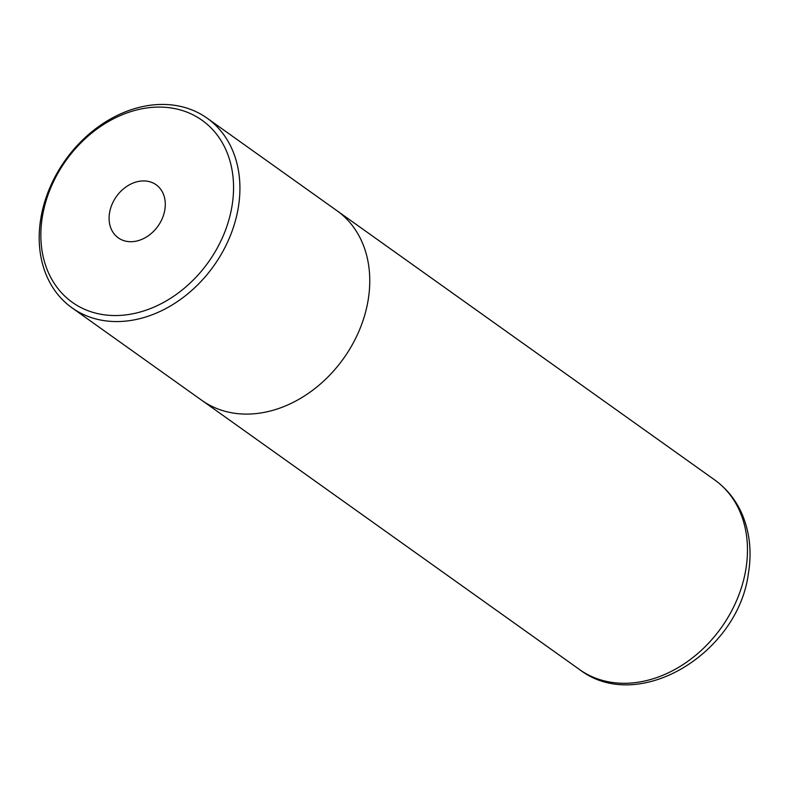 <?xml version="1.0" encoding="UTF-8"?>
<svg xmlns="http://www.w3.org/2000/svg" width="789" height="789" viewBox="0 0 789 789"><rect width="100%" height="100%" fill="white"/><g stroke="black" fill="none" stroke-linecap="round" stroke-linejoin="round"><path stroke-width="1.18" d="M42.438 216.324A111.782 87.48 -54.5 0 0 119.78 315.422A111.782 87.48 -54.5 0 0 231.966 206.304A111.782 87.48 -54.5 0 0 154.624 107.205A111.782 87.48 -54.5 0 0 42.438 216.324M238.268 207.783A116.437 91.13 125.5 0 1 171.627 305.274A116.437 91.13 125.5 0 1 71.986 307.818A116.437 91.13 125.5 0 1 40.85 218.208A116.437 91.13 125.5 0 1 107.491 120.727A116.437 91.13 125.5 0 1 207.132 118.182A116.437 91.13 125.5 0 1 238.268 207.783M164.832 209.854A32.596 25.514 -54.5 0 0 156.123 184.764A32.596 25.514 -54.5 0 0 128.222 185.484A32.596 25.514 -54.5 0 0 109.563 212.774A32.596 25.514 -54.5 0 0 118.281 237.864A32.596 25.514 -54.5 0 0 146.172 237.154A32.596 25.514 -54.5 0 0 164.832 209.854M71.986 307.818L201.826 400.348A116.437 91.13 -54.5 0 0 301.467 397.804A116.437 91.13 -54.5 0 0 368.108 300.323A116.437 91.13 -54.5 0 0 336.972 210.712L207.132 118.182M714.686 479.919C727.261 489.002 736.62 500.936 742.755 515.71C749.925 533.561 751.809 552.793 748.396 573.425C738.208 653.588 638.005 714.607 579.54 669.545A116.427 91.12 -54.5 0 0 679.181 667.001A116.427 91.12 -54.5 0 0 745.822 569.52A116.427 91.12 -54.5 0 0 714.686 479.919L337.909 211.393M579.54 669.545L202.763 401.009"/></g></svg>
